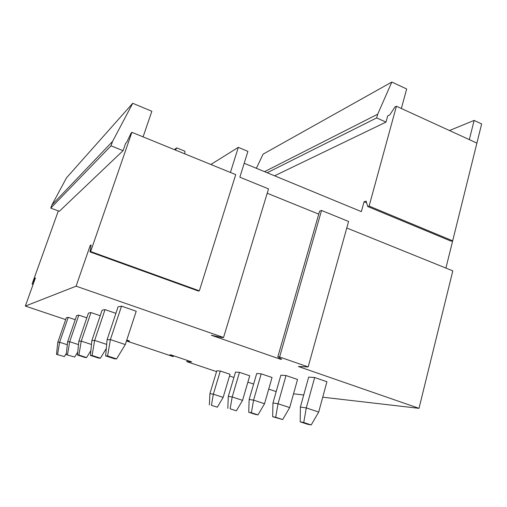 <?xml version="1.0" encoding="UTF-8"?>
<svg xmlns="http://www.w3.org/2000/svg" width="507" height="507" viewBox="0 0 507 507"><rect width="100%" height="100%" fill="white"/><g stroke="black" fill="none" stroke-linecap="round" stroke-linejoin="round"><path stroke-width="0.76" d="M126.477 340.951L172.779 356.472L173.47 356.491L169.902 354.849L170.802 354.868L191.716 361.884L186.83 361.675L216.546 371.631M126.756 340.089L129.424 340.983M129.336 341.243L126.617 340.527M173.47 356.491L173.679 355.832M230.419 172.45L238.315 147.36L247.904 151.365L239.855 177.203L268.526 188.877L223.549 337.485L221.977 337.548L211.311 335.241L280.371 359.216L280.561 358.563M210.855 164.483L238.315 147.36M50.77 208.111L59.325 211.292L123.081 150.655L111.02 145.832L50.77 208.111L51.891 204.999L66.537 177.786L132.739 103.289L151.859 111.267L143.088 136.877M51.891 204.999L112.567 141.428L132.739 103.289M111.02 145.832L112.567 141.428M65.676 319.6L25.35 306.07L35.458 277.874L35.015 278.134L35.325 278.242M58.324 210.918L32.08 284.066L35.015 278.134M25.35 306.07L76.094 286.182L90.189 245.534L90.987 245.825M123.081 150.655L125.622 143.335L126.718 142.264L131.136 133.068L131.89 132.314L90.639 251.542L89.999 251.897L91.127 244.976L90.189 245.534M256.377 168.292L263.076 154.16L391.829 82.052L406.665 88.972L401.36 108.498M274.598 175.809L385.979 122.111L387.678 115.938L389.763 114.905L394.985 106.952L396.411 106.236L369.115 206.083L367.733 206.52L366.098 201.095L364.064 201.761L361.358 211.615L244.197 163.267M280.371 359.216L281.753 359.254L277.792 356.953L319.6 211.127L321.546 210.462L348.582 221.464L308.161 366.922L298.395 366.504L419.01 408.338L452.808 270.865L346.769 227.985M267.208 193.237L318.738 214.125M449.456 130.521L474.127 120.425L469.324 139.621M391.829 82.052L377.696 114.202L264.54 171.658M267.183 172.754L376.663 117.916L377.696 114.202M385.979 122.111L376.663 117.916M474.127 120.425L481.65 123.93L452.675 240.838L451.084 241.155L367.733 206.52M308.161 366.922L279.611 356.991L321.546 210.462M445.913 268.076L452.669 240.838M293.534 393.812L303.725 394.991M322.737 397.196L419.01 408.338M76.094 286.182L223.549 337.485M279.611 356.991L277.792 356.953M229.532 375.979L233.923 377.449M247.885 382.126L253.633 384.053M268.729 389.11L276.188 391.607M56.492 354.355L64.351 356.573L56.492 354.355L57.804 342.333L59.636 342.238L68.242 317.344L75.22 319.689M68.242 317.344L66.322 317.75L57.804 342.333M220.317 371.01L216.806 370.769L209.898 393.666L213.346 394.18L220.317 371.01L230.039 374.274L223.15 397.38L213.346 394.18L211.432 405.315L217.326 407.21L223.15 397.38M66.259 354.659L74.713 357.036L66.259 354.659L67.608 341.826L69.7 341.718L78.826 315.12L86.824 317.826M78.826 315.12L76.633 315.582L67.608 341.826M239.481 372.334L235.521 372.056L228.302 396.392L232.2 396.968L239.481 372.334L249.736 375.795L242.549 400.359L232.2 396.968L230.153 408.8L236.376 410.809L242.549 400.359M77.463 355.014L78.896 355.058L86.608 357.568L85.113 357.498L77.463 355.014L78.845 341.236L81.253 341.116L90.968 312.565L100.234 315.722M90.968 312.565L88.44 313.098L78.845 341.236M261.2 373.83L256.7 373.52L249.146 399.472L253.582 400.131L261.2 373.83L272.05 377.512L264.534 403.737L253.582 400.131L251.396 412.755L257.981 414.891L264.534 403.737M90.436 355.426L92.103 355.477L100.399 358.183L98.656 358.107L90.436 355.426L91.856 340.558L94.657 340.412L105.031 309.612L115.894 313.339M105.031 309.612L102.091 310.227L91.856 340.558M286.024 375.541L280.859 375.186L272.95 402.995L278.039 403.749L286.024 375.541L297.539 379.483L289.674 407.596L278.039 403.749L275.688 417.28L282.684 419.562L289.674 407.596M121.522 306.146L136.225 311.241L125.292 344.564L110.393 339.595L121.522 306.146L118.055 306.874L107.085 339.766L110.393 339.595L107.611 355.965L116.572 358.905L125.292 344.564M314.663 377.519L308.681 377.107L300.385 407.051L306.285 407.926L314.663 377.519L326.933 381.752L318.694 412.052L306.285 407.926L303.744 422.508L311.209 424.948L318.694 412.052M186.83 361.675L187.229 360.382M364.064 201.761L366.618 202.825M369.115 206.083L452.675 240.838M396.411 106.236L476.903 143.094M32.08 284.066L33.113 284.421M32.366 283.907L33.196 284.193M89.999 251.897L198.364 291.031L199.352 290.828L90.639 251.542M131.89 132.314L235.723 174.617L199.352 290.828M67.304 344.747L59.636 342.238L57.583 354.387M64.351 356.573L66.411 353.221M211.432 405.315L217.326 407.21M209.366 404.928L209.898 393.666M78.509 344.608L69.7 341.718L67.501 354.697M74.713 357.036L77.755 352.073M230.153 408.8L236.376 410.809M227.82 408.363L228.302 396.392M91.475 344.487L81.253 341.116L78.896 355.058M86.608 357.568L90.899 350.546M251.396 412.755L248.741 412.261L255.281 414.384L257.981 414.891M248.741 412.261L249.146 399.472M106.666 344.399L94.657 340.412L92.103 355.477M100.399 358.183L106.305 348.499M275.688 417.28L272.639 416.71L282.684 419.562M272.639 416.71L272.95 402.995M174.389 149.628L176.683 147.867L184.954 151.238L184.789 153.862M175.485 150.072L176.683 147.867M116.572 358.905L114.519 358.81L105.64 355.901L107.611 355.965M105.64 355.901L107.085 339.766M303.744 422.508L300.207 421.849L307.61 424.27L311.209 424.948M300.207 421.849L300.385 407.051"/></g></svg>
